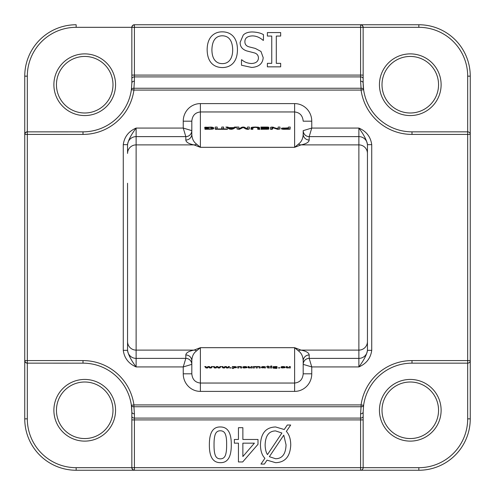 <?xml version="1.0" encoding="UTF-8"?>
<svg xmlns="http://www.w3.org/2000/svg" width="495" height="495" viewBox="0 0 495 495"><rect width="100%" height="100%" fill="white"/><g stroke="black" fill="none" stroke-linecap="round" stroke-linejoin="round"><path stroke-width="0.74" d="M277.021 367.853L277.021 366.566L277.008 368.039L276.556 368.41L273.098 368.125L275.69 368.274L275.857 367.828L274.533 367.977L272.931 367.432L273.389 366.634L275.641 366.622L275.857 366.999L275.857 366.566L275.857 367.012L274.1 367.024L274.112 367.55L275.746 367.667L275.529 366.609M274.1 367.024L274.1 366.548M276.556 368.41L276.556 366.739L275.857 366.832M276.946 368.231L276.946 366.566L276.556 366.739M275.857 366.566L277.021 366.566L277.008 368.039M272.931 367.432L272.931 367.024M272.993 367.649L272.993 366.789M275.857 367.828L275.857 367.432M275.69 368.274L275.857 366.424M271.712 366.566L271.712 367.977L271.712 366.566L270.542 366.566L270.542 367.977L270.542 366.566M271.712 367.977L270.542 367.977M257.332 367.977L257.332 367.111L257.332 367.977L256.169 367.977L256.163 366.937L254.597 366.647M256.163 366.937L256.169 366.548M260.259 367.977L260.259 367.098L260.259 367.977L259.095 367.977L259.089 366.931L257.456 366.653M259.089 366.931L259.095 366.548M254.411 367.977L254.411 367.111L254.411 367.977L253.242 367.977L253.242 366.566L258.668 366.535L259.894 366.64L260.259 367.098M253.242 367.977L253.242 366.566M206.038 367.977L204.751 366.566L205.926 366.566L206.898 367.791L207.832 366.566L209.459 366.566L210.499 367.797L211.47 366.566L212.547 366.566L211.26 367.977L209.633 367.977L208.612 366.783L207.659 367.977L206.038 367.977L206.038 366.702M207.659 367.977L207.659 366.795M209.633 367.977L209.633 366.77M211.26 367.977L211.26 366.832M214.496 367.977L213.209 366.566L214.391 366.566L215.362 367.791L216.296 366.566L217.924 366.566L218.957 367.797L219.929 366.566L221.005 366.566L219.718 367.977L218.097 367.977L217.07 366.783L216.123 367.977L214.496 367.977L214.496 366.702M216.123 367.977L216.123 366.795M218.097 367.977L218.097 366.77M219.718 367.977L219.718 366.832M241.752 367.977L241.752 367.018L241.752 367.977L240.582 367.977L240.57 366.943L238.98 366.653M238.825 367.977L238.825 367.111L238.825 367.977L237.662 367.977L237.662 366.566L240.947 366.566L241.752 367.018M237.662 367.977L237.662 366.566M238.825 367.049L238.825 366.69M252.147 367.977L252.147 366.566L252.147 367.977L249.591 367.791M250.977 367.853L250.977 366.566L252.147 366.566M249.294 367.711L249.22 366.566L249.294 367.711L250.977 367.5M249.591 368.008L248.063 367.68L248.057 366.566L249.22 366.566L249.22 367.531M248.49 367.921L248.49 366.566M290.336 367.977L290.336 366.566L290.336 367.977L287.781 367.791M289.173 367.853L289.173 366.566L290.336 366.566M287.49 367.711L287.409 366.566L287.49 367.711L289.173 367.5M287.781 368.008L286.252 367.68L286.246 366.566L287.409 366.566L287.409 367.531M286.246 367.531L286.246 366.566M286.252 367.68L286.252 366.566M286.679 367.921L286.679 366.566M262.517 367.599L264.281 367.432L262.517 367.599L262.517 367.154M264.281 367.302L264.281 366.56M264.281 366.943L263.501 366.535M263.501 366.733L261.49 366.968L262.542 366.572L265.308 366.758L265.444 367.977L261.354 367.612L264.281 367.104M262.239 367.983L262.239 367.179M264.281 367.828L264.281 367.432M262.653 366.968L262.653 366.566M244.914 366.733L244.029 367.049L245.786 367.166L244.914 366.535M245.786 367.005L245.786 366.566M244.029 367.018L244.153 366.56M246.937 367.686L244.041 367.983L243.262 367.872L242.866 367.104L244.938 366.535L246.925 366.894L246.956 367.364L244.029 367.364L244.128 367.717L246.956 367.587M242.866 367.104L243.231 366.69M243.262 367.872L243.262 366.684M244.041 367.983L244.041 367.624M246.956 367.364L246.956 367.049M236.431 367.432L236.431 366.993L236.375 367.674L233.504 367.865L233.504 367.111L233.677 367.717L235.267 367.426L235.249 366.931L233.683 366.659M235.249 366.931L235.249 366.554M235.267 367.043L235.267 366.554M233.683 366.844L233.547 367.606M233.504 367.865L233.504 368.503L232.341 368.503L232.341 366.566L233.504 366.566L233.504 367.08L233.504 366.708L234.921 366.535L236.431 366.993M233.504 367.432L233.504 366.566M236.375 367.674L236.375 366.838M233.504 366.832L232.341 366.566M231.017 367.977L229.643 367.977L231.017 367.667M229.643 367.977L229.643 367.667M283.103 366.733L282.218 367.049L283.981 367.166L283.103 366.535M283.981 367.005L283.981 366.566M282.218 367.018L282.342 366.56M285.126 367.686L282.23 367.983L281.055 367.5L281.42 366.69L283.128 366.535L285.12 366.894L285.145 367.364L282.218 367.364L282.323 367.717L285.126 367.556M281.055 367.104L281.42 366.69M281.451 367.872L281.451 366.684M282.23 367.983L282.23 367.624M285.145 367.364L285.145 367.049M222.96 367.977L221.673 366.566L222.849 366.566L223.82 367.791L224.755 366.566L226.382 366.566L227.422 367.797L228.393 366.566L229.47 366.566L228.183 367.977L226.555 367.977L225.528 366.783L224.582 367.977L222.96 367.977L222.96 366.702M224.582 367.977L224.582 366.795M226.555 367.977L226.555 366.77M228.183 367.977L228.183 366.832M269.416 367.989L269.033 367.804M269.416 366.764L268.469 366.764L268.476 367.686L269.416 367.81M268.469 366.764L269.416 366.566M269.033 368.002L267.325 367.791L267.306 366.764L266.483 366.764L268.469 366.195L268.469 366.566M267.325 367.791L267.325 366.312M268.593 366.337L267.325 366.121M271.755 366.213L270.499 366.213L271.755 365.947M279.842 367.977L278.468 367.977L279.842 367.667M278.468 367.977L278.468 367.667M204.98 128.954L204.98 129.288L204.98 128.954L211.563 128.712L211.978 128.18L210.771 127.45L207.015 127.401L206.613 127.933L208.457 127.933L208.457 128.248L204.751 128.248L204.751 127.351L204.751 128.248M211.978 128.18L211.978 129.189M211.835 128.539L211.835 129.201M211.712 128.644L211.712 129.214M211.563 128.712L211.563 129.226M209.379 128.954L209.379 129.288M204.751 127.351L211.693 127.122L213.871 127.92L213.642 128.719L212.287 129.152L204.98 129.288M213.871 127.92L213.871 128.397M213.698 127.667L213.698 128.663M212.596 127.24L212.596 128.91L212.992 129.003M211.693 128.793L212.596 128.91M211.693 127.122L211.693 127.691M210.295 127.067L210.295 127.413M206.081 127.067L206.081 128.248M205.116 127.135L205.116 128.248M208.457 127.933L208.457 128.248M206.613 127.933L206.613 128.248M217.874 128.954L217.874 129.288L217.874 128.954L221.748 128.954L221.748 129.288M221.748 128.954L221.748 127.067L223.61 127.067L223.61 128.954L227.465 128.954L227.465 129.288L217.874 129.288M227.465 128.954L227.465 129.288M223.61 128.954L223.61 129.288M221.748 128.737L223.61 128.737M238.974 128.861L241.739 127.308L243.156 127.042L244.388 127.209L247.339 128.861L247.457 127.067L249.319 127.067L249.319 129.022L247.877 129.313L245.984 129.028L243.156 127.463L239.568 129.263L236.994 129.022L236.994 127.067L238.862 127.067L238.974 129.306M238.862 128.855L238.862 129.313M238.8 128.799L238.8 129.313M236.994 129.022L238.8 128.737M247.494 128.737L249.319 129.022M247.5 128.811L247.5 129.313M247.481 128.836L247.481 129.313M247.339 128.861L247.339 129.306M247.203 128.836L247.203 129.3M244.388 127.209L244.388 128.1M244.134 127.122L244.134 127.958M243.156 127.042L243.156 127.463M242.222 127.11L242.222 127.933M239.215 128.793L239.215 129.3M239.11 128.836L239.11 129.306M288.034 128.954L288.387 128.186L283.301 128.539L284.229 128.948L288.034 128.954L288.034 129.288M287.917 128.954L287.917 129.288M284.681 128.954L284.681 129.288M284.545 128.954L284.545 129.288M284.229 128.948L284.229 129.288M283.654 128.879L283.654 129.288L282.125 129.158L281.488 128.879L281.513 128.255L281.513 128.898M283.357 128.737L283.357 129.282M283.301 128.576L283.301 129.275M288.387 128.824L288.387 129.288M288.257 128.929L288.257 129.288M281.513 128.255L288.387 127.852L288.387 127.067L290.249 127.067L289.915 129.201L283.654 129.288M288.387 128.737L290.249 129.022M288.387 127.852L288.387 128.186M283.746 127.852L283.746 128.242M282.237 127.964L282.237 129.176M261.075 128.038L261.075 128.366L261.075 128.038L266.941 128.038L266.941 127.512L260.877 127.401L260.877 127.067L267.616 127.067L267.616 128.737L268.804 129.065M266.941 128.038L266.941 128.366L261.075 128.366M260.927 128.954L260.927 129.288L260.927 128.954L266.78 128.923L266.941 128.366M266.78 128.923L266.78 129.288M266.279 128.954L266.279 129.288M267.616 127.067L268.804 127.394L268.469 129.201L260.927 129.288M268.804 127.394L268.804 128.972M268.748 127.265L268.748 128.935M268.438 127.135L268.438 128.805M267.913 127.079L267.913 128.743M260.877 127.067L260.877 127.401M266.941 128.737L267.616 128.737M271.965 127.042L277.955 128.762L278.159 127.067L279.966 127.067L279.966 129.009L277.441 129.263L272.46 127.599L272.306 129.288L270.499 129.288L270.499 127.357L271.965 127.042L271.965 128.712L272.832 128.743M278.159 128.737L279.966 129.009M278.159 128.7L278.159 129.313M278.091 128.743L278.091 129.306M277.955 128.762L277.955 129.306M277.887 128.75L277.887 129.3M277.738 128.706L277.738 129.288M273.562 127.227L273.562 127.958M272.832 127.079L272.832 127.698M270.499 129.288L271.965 128.712M231.041 128.892L233.12 127.927L229.315 127.927L231.041 128.892L231.041 129.306M229.315 127.927L229.315 128.917M233.12 127.927L233.12 128.91M231.382 128.892L231.382 129.306M231.208 128.923L231.208 129.313L229.587 129.065L225.85 127.067L227.818 127.067L228.832 127.63L233.597 127.63L234.605 127.067L236.567 127.067L232.836 129.065L231.208 129.313M234.605 127.067L234.605 128.118M233.597 127.63L233.597 128.657M228.832 127.63L228.832 128.663M227.818 127.067L227.818 128.118M217.175 129.288L215.313 129.288L215.313 127.067L217.175 127.067L217.175 129.288L217.175 128.737L215.313 128.737L215.313 129.288M251.008 127.846L251.875 127.277L255.309 127.042L258.743 127.277L259.603 127.846L259.603 129.288L257.74 129.288L257.672 127.71L255.309 127.376L252.933 127.71L252.877 129.288L251.008 129.288L251.008 127.846L251.008 129.288M259.603 127.846L259.603 129.288M259.454 127.555L259.603 129.517M258.743 127.277L258.743 128.948L259.454 129.226M257.907 127.147L257.907 128.818L258.743 128.948M256.985 127.079L256.985 127.469M255.309 127.042L255.309 127.376M253.626 127.079L253.626 127.469M252.697 127.147L252.877 128.799M251.875 127.277L251.875 128.948L252.697 128.818M251.163 127.555L251.163 129.226L251.875 128.948M371.726 350.342L367.445 350.342C366.733 354.717 363.881 360.249 358.875 366.937C366.38 363.677 370.668 358.145 371.726 350.342L371.726 144.658L367.445 144.658L367.445 350.342L367.445 144.658C366.733 140.283 363.881 134.751 358.875 128.063L311.757 128.063L303.188 130.643L303.188 134.052C303.045 138.606 301.443 141.972 298.386 144.144L294.618 147.318L301.028 144.887A5.996 5.674 79.7 0 1 298.386 144.144M123.274 144.658L127.555 144.658C128.267 140.283 131.119 134.751 136.125 128.063C128.62 131.324 124.332 136.855 123.274 144.658L123.274 350.342L127.555 350.342L127.555 311.757M127.555 183.243L127.555 350.342C128.267 354.705 131.125 360.236 136.125 366.937L183.243 366.937L191.812 364.357L191.812 360.948C191.955 356.394 193.557 353.028 196.614 350.856L200.382 347.682L193.972 350.114A5.996 5.674 -100.3 0 1 196.614 350.856M127.555 144.658L127.555 153.438A8.57 8.551 0 0 1 136.125 144.887L193.972 144.887L200.382 147.318L196.614 144.144A5.996 5.674 -79.7 0 1 193.972 144.887C188.781 143.841 186.058 142.226 185.817 140.036A5.996 5.983 0 0 0 191.812 134.052L191.812 130.643A5.996 5.983 0 0 1 185.817 136.626L185.817 140.036M298.386 350.856A5.996 5.674 100.3 0 1 301.028 350.114L294.618 347.682L298.386 350.856C301.443 353.028 303.045 356.394 303.188 360.948A5.996 5.983 180 0 1 309.183 354.964C308.942 352.774 306.219 351.159 301.028 350.114L358.875 350.114L358.875 366.937L311.757 366.937L309.189 358.386L309.183 354.964M303.206 364.37L303.188 364.357A5.996 5.983 180 0 1 309.183 358.374L309.183 358.374A5.996 5.977 135 0 0 303.206 364.37L311.757 366.937L311.757 373.812L303.188 373.812L303.188 360.948M303.188 364.357L303.188 373.812C302.668 379.411 299.815 382.486 294.618 383.043L200.382 383.043C195.185 382.486 192.332 379.411 191.812 373.812L191.812 364.357A5.996 5.983 180 0 0 185.817 358.374A5.996 5.977 -135 0 1 191.794 364.37M123.274 350.342C124.338 358.132 128.626 363.664 136.125 366.937L136.125 350.114L193.972 350.114C188.781 351.159 186.058 352.774 185.817 354.964A5.996 5.983 180 0 1 191.812 360.948L191.812 373.812L183.243 373.812A17.585 17.133 90 0 0 200.382 391.397L294.618 391.397A17.585 17.133 90 0 0 311.757 373.812M185.817 354.964L185.817 358.374L183.243 366.937L183.243 373.812M309.183 140.036L309.183 136.626L358.875 136.614L358.875 144.887L301.028 144.887C306.219 143.841 308.942 142.226 309.183 140.036A5.996 5.983 0 0 1 303.188 134.052L303.188 130.643A5.996 5.983 -0 0 0 309.183 136.626A5.996 5.977 45 0 1 303.206 130.631M309.183 136.626L311.757 128.063L311.757 121.188L303.188 121.188C302.668 115.589 299.815 112.514 294.618 111.957L294.618 147.318L200.382 147.318L200.382 111.957L294.618 111.957L294.618 103.603L200.382 103.603A17.585 17.133 -90 0 0 183.243 121.188L183.243 128.063L185.817 136.626A5.996 5.977 -45 0 0 191.794 130.631L183.243 128.063L136.125 128.063L136.125 136.614L185.811 136.614M196.614 144.144C193.557 141.972 191.955 138.606 191.812 134.052L191.812 121.188L183.243 121.188M200.382 103.603L200.382 111.957C195.185 112.514 192.332 115.589 191.812 121.188L191.794 130.631M418.844 470.25L76.156 470.25L418.844 470.25A51.406 51.406 0 0 0 470.25 418.844L470.25 360.589L470.25 418.844A51.406 51.406 0 0 1 418.844 470.25L418.844 467.682L360.589 467.682L360.589 470.25A2.568 2.568 0 0 0 363.157 467.682L363.157 411.995L363.621 405.281L361.078 404.929L133.922 404.929L131.379 405.281A2.568 1.807 -7.9 0 0 133.922 406.748L133.922 404.929A51.406 51.406 0 0 0 83.005 360.589L24.75 360.589L24.75 418.844L24.75 76.156L24.75 360.589A2.568 2.568 0 0 0 27.318 363.157L27.318 131.843A2.568 2.568 0 0 0 24.75 134.411L83.005 134.411A51.406 51.406 0 0 0 133.922 90.071L361.078 90.071L363.621 89.719A2.568 1.807 172.1 0 0 361.078 88.252L361.078 90.071A51.406 51.406 0 0 0 411.995 134.411L470.25 134.411A2.568 2.568 0 0 0 467.682 131.843L467.682 363.157A2.568 2.568 0 0 0 470.25 360.589L411.995 360.589A51.406 51.406 0 0 0 361.078 404.929L361.078 406.748A2.568 1.807 7.9 0 0 363.621 405.281A48.832 48.832 0 0 1 411.995 363.157L467.682 363.157L467.682 418.844L470.25 418.844M132.592 25.505A2.568 2.568 0 0 1 134.411 24.75L418.844 24.75L360.589 24.75L360.589 27.318L363.157 27.318A2.568 2.568 0 0 0 360.589 24.75L134.411 24.75A2.568 2.568 0 0 0 131.843 27.318L134.411 27.318L134.411 24.75L132.592 25.505L131.843 27.318L131.843 83.005L131.379 89.719L133.922 90.071L133.922 88.252A2.568 1.807 -172.1 0 0 131.379 89.719A48.832 48.832 0 0 1 83.005 131.843L27.033 131.856L25.505 132.592L24.75 134.411M470.25 76.156L470.25 134.411L470.25 76.156A51.406 51.406 0 0 0 418.844 24.75L418.844 27.318A48.832 48.832 0 0 1 467.682 76.156L470.25 76.156M360.589 81.192L361.078 88.252L133.922 88.252L134.411 81.192L134.411 27.318L360.589 27.318L360.589 81.192A2.568 1.819 0 0 1 363.157 83.005L363.144 27.033L362.408 25.505L360.589 24.75M363.621 89.719L363.157 83.005A48.832 48.832 0 0 0 411.995 131.843L411.995 134.411M24.75 360.589L25.505 362.408L27.033 363.144L83.005 363.157A48.832 48.832 0 0 1 131.379 405.281L131.843 411.995L131.843 467.682A2.568 2.568 0 0 0 134.411 470.25L134.411 467.682L131.843 467.682L132.592 469.495L134.411 470.25M134.411 413.808L133.922 406.748L361.078 406.748L360.589 413.808L360.589 467.682L134.411 467.682L134.411 413.808A2.568 1.819 180 0 1 131.843 411.995A48.832 48.832 0 0 0 131.379 405.281M360.589 413.808A2.568 1.819 0 0 0 363.157 411.995L363.157 419.909L131.843 419.909L131.843 411.995M469.495 362.408A2.568 2.568 0 0 0 470.25 360.589L470.25 134.411M24.75 418.844A51.406 51.406 0 0 0 76.156 470.25A51.406 51.406 0 0 1 24.75 418.844L27.318 418.844L27.318 363.157M467.682 76.156L467.682 131.843L411.995 131.843M134.411 81.192A2.568 1.819 180 0 0 131.843 83.005L131.843 75.091L363.157 75.091L363.157 83.005M76.156 24.75A51.406 51.406 0 0 0 24.75 76.156L27.318 76.156A48.832 48.832 0 0 1 76.156 27.318L76.156 24.75M115.564 410.281A30.845 30.845 0 0 0 69.3 383.569A30.845 30.845 0 0 0 69.3 436.986A30.845 30.845 0 0 0 115.564 410.281M115.564 84.719A30.845 30.845 0 0 0 69.3 58.014A30.845 30.845 0 0 0 69.3 111.431A30.845 30.845 0 0 0 115.564 84.719M112.996 84.719A28.271 28.271 0 0 1 70.587 109.203A28.271 28.271 0 0 1 70.587 60.235A28.271 28.271 0 0 1 112.996 84.719M438.551 84.719A28.271 28.271 0 0 1 396.142 109.203A28.271 28.271 0 0 1 396.142 60.235A28.271 28.271 0 0 1 438.551 84.719M438.551 410.281A28.271 28.271 0 0 1 396.142 434.765A28.271 28.271 0 0 1 396.142 385.797A28.271 28.271 0 0 1 438.551 410.281M112.996 410.281A28.271 28.271 0 0 1 70.587 434.765A28.271 28.271 0 0 1 70.587 385.797A28.271 28.271 0 0 1 112.996 410.281M441.119 84.719A30.845 30.845 0 0 0 394.855 58.014A30.845 30.845 0 0 0 394.855 111.431A30.845 30.845 0 0 0 441.119 84.719M441.119 410.281A30.845 30.845 0 0 0 394.855 383.569A30.845 30.845 0 0 0 394.855 436.986A30.845 30.845 0 0 0 441.119 410.281M280.665 32.571L280.665 36.067L276.303 36.067L276.303 63.341L280.665 63.341L280.665 66.837L267.387 66.837L267.387 63.341L271.749 63.341L271.749 36.067L267.387 36.067L267.387 32.571L280.665 32.571M263.445 34.625L263.445 40.343L263.111 40.343C259.844 37.459 256.317 35.974 252.53 35.9C247.469 36.086 244.92 37.991 244.895 41.623C244.839 44.315 246.244 46.066 249.115 46.87L255.309 48.43L260.97 51.455L263.198 57.649C262.703 63.694 258.86 66.961 251.67 67.45L241.48 65.229L241.48 59.784L241.814 59.784C244.221 62.023 247.401 63.267 251.367 63.509C255.835 63.323 258.198 61.522 258.446 58.119C258.402 55.285 256.911 53.51 253.972 52.786L246.949 50.979C242.327 49.512 240.063 46.629 240.143 42.347L243.255 35.071C245.235 33.035 248.218 31.996 252.196 31.958C256.893 32.107 260.642 32.998 263.445 34.625M211.903 49.704C212.2 40.565 215.659 35.931 222.286 35.789C228.925 35.931 232.396 40.565 232.7 49.704C232.675 54.215 231.74 57.668 229.897 60.062C228.065 62.469 225.528 63.657 222.286 63.62C219.075 63.62 216.55 62.432 214.706 60.062C212.881 57.723 211.947 54.271 211.903 49.704M207.151 49.704C207.188 44.049 208.562 39.65 211.266 36.512C214.112 33.363 217.8 31.81 222.317 31.847C226.964 31.866 230.645 33.419 233.368 36.512C236.047 39.612 237.402 44.012 237.452 49.704C237.396 55.409 236.028 59.815 233.343 62.921C230.627 65.99 226.951 67.53 222.317 67.561C217.596 67.475 213.908 65.934 211.266 62.921C208.599 59.852 207.226 55.446 207.151 49.704M242.866 443.161L254.393 443.161L242.866 456.545L242.866 443.161M238.448 439.467L238.448 427.692L242.866 427.692L242.866 439.467L258 439.467L258 444.3L242.674 461.959L238.448 461.959L238.448 443.161L234.37 443.161L234.37 439.467L238.448 439.467M269.36 456.687L283.771 435.161L286.048 444.826C285.745 454.02 282.255 458.655 275.579 458.741L269.36 456.687M265.134 444.826C265.45 435.687 268.933 431.052 275.579 430.91L281.909 433.026L267.473 454.602C265.988 452.362 265.209 449.101 265.134 444.826M275.61 426.968L284.241 429.524L287.298 425.026L290.689 425.026L286.351 431.411C289.185 434.455 290.652 438.929 290.744 444.826C290.249 456.427 285.207 462.38 275.61 462.683L267.028 460.158L264.386 464.069L260.97 464.069L264.918 458.296C262.016 455.344 260.525 450.852 260.444 444.826C260.908 433.205 265.964 427.253 275.61 426.968M215.263 434.381C216.148 431.974 217.837 430.774 220.318 430.774C222.917 430.817 224.631 432.048 225.454 434.468C226.32 436.763 226.71 440.204 226.617 444.801C226.685 449.355 226.283 452.832 225.423 455.239C224.52 457.646 222.812 458.853 220.318 458.853C217.825 458.834 216.148 457.646 215.288 455.295C214.409 452.993 213.995 449.503 214.038 444.826C214.001 440.123 214.409 436.646 215.263 434.381M220.318 426.968C227.75 426.894 231.406 432.84 231.283 444.801C231.369 456.935 227.712 462.887 220.318 462.652C212.912 462.67 209.261 456.73 209.373 444.826C209.298 432.729 212.949 426.777 220.318 426.968M249.22 367.519L249.22 366.566M287.409 367.519L287.409 366.566M200.382 391.397L200.382 347.682L294.618 347.682L294.618 391.397M247.104 128.793L247.104 129.294M244.573 127.308L244.573 128.211M241.739 127.308L241.739 128.211M256.082 127.048L256.082 127.388M254.529 127.048L254.529 127.388M371.726 144.658C370.668 136.855 366.38 131.324 358.875 128.063L358.875 136.614A8.57 8.551 180 0 1 367.445 145.165M311.757 121.188A17.585 17.133 -90 0 0 294.618 103.603M127.555 145.165A8.57 8.551 0 0 1 136.125 136.614L136.125 350.114A8.57 8.551 -0 0 1 127.555 341.562M367.445 153.438A8.57 8.551 180 0 0 358.875 144.887L358.875 350.114A8.57 8.551 180 0 0 367.445 341.562M185.817 358.374L136.125 358.386A8.57 8.551 -0 0 1 127.555 349.835M367.445 349.835A8.57 8.551 180 0 1 358.875 358.386L309.189 358.386M363.157 78.724A2.568 1.819 180 0 0 360.589 76.904L134.411 76.904A2.568 1.819 180 0 0 131.843 78.724M131.843 416.276A2.568 1.819 0 0 0 134.411 418.096L360.589 418.096A2.568 1.819 0 0 0 363.157 416.276M411.995 363.157L411.995 360.589M467.682 418.844A48.832 48.832 0 0 1 418.844 467.682M83.005 363.157L83.005 360.589M131.843 467.682L76.156 467.682L76.156 470.25M76.156 467.682A48.832 48.832 0 0 1 27.318 418.844M363.157 27.318L418.844 27.318M83.005 131.843L83.005 134.411M25.505 132.592A2.568 2.568 0 0 1 27.318 131.843L27.318 76.156M76.156 27.318L131.843 27.318M238.825 366.566L238.825 367.073M244.029 366.566L244.029 367.55M282.218 366.566L282.218 367.55M362.408 469.495A2.568 2.568 0 0 0 363.157 467.682"/></g></svg>
